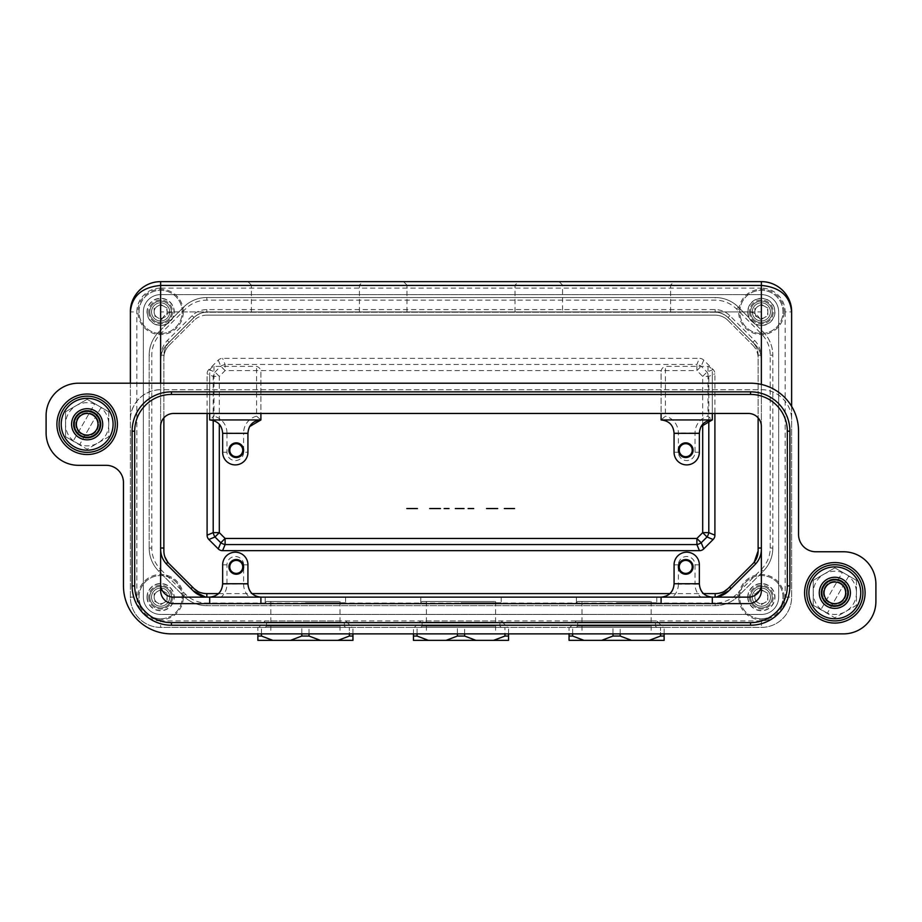 <?xml version="1.0" encoding="UTF-8"?>
<svg xmlns="http://www.w3.org/2000/svg" width="922" height="922" viewBox="0 0 922 922"><rect width="100%" height="100%" fill="white"/><g stroke="black" fill="none" stroke-linecap="round" stroke-linejoin="round"><path stroke-width="0.69" stroke-dasharray="4.61 3.46" d="M761.376 281.648L761.376 288.125A23.765 23.765 0 0 1 785.141 311.901L791.629 311.901L791.618 597.145A30.253 30.253 0 0 1 761.365 627.398L160.624 627.398A30.253 30.253 0 0 1 130.371 597.145L130.382 311.901L136.859 311.901A23.765 23.765 0 0 1 160.635 288.125L160.635 281.648L761.376 281.648A30.253 30.253 0 0 1 791.629 311.901A30.253 30.253 0 0 0 791.076 306.185M788.852 299.258A30.253 30.253 0 0 0 787.976 297.495M130.382 383.206L130.382 597.145A30.253 30.253 0 0 0 160.635 627.398L761.376 627.398A30.253 30.253 0 0 0 791.629 597.145L791.629 406.372M130.371 311.901A30.253 30.253 0 0 1 160.624 281.648M761.376 389.695A30.253 30.253 0 0 1 791.629 419.948L791.629 597.145A30.253 30.253 0 0 1 761.365 627.398L160.624 627.398A30.253 30.253 0 0 1 130.382 597.145L136.859 597.145L136.859 311.901M412.422 627.398C423.993 627.398 399.526 627.398 412.422 627.398M406.798 627.398L417.435 627.398L406.798 627.398M414.024 627.398L409.979 627.398L414.024 627.398M407.593 627.398L412.295 627.398L407.593 627.398M449.026 627.398L444.15 627.398L449.026 627.398M464.02 627.398L451.48 627.398L464.02 627.398M486.355 627.398L497.707 627.398L486.355 627.398M572.643 633.875L572.643 627.398L612.992 627.398L572.643 627.398L572.643 636.042L569.047 636.042L569.047 627.398L572.643 627.398L569.047 627.398L569.047 633.875M620.183 633.875L620.183 627.398L664.128 627.398L620.183 627.398L620.183 636.042L612.992 636.042L612.992 627.398L612.992 633.875M417.055 633.875L417.055 627.398L457.404 627.398L417.055 627.398L417.055 636.042L428.407 640.364L413.459 640.364L413.459 627.398L417.055 627.398L413.459 627.398L413.459 633.875M464.596 633.875L464.596 627.398L508.541 627.398L464.596 627.398L464.596 636.042L457.404 636.042L457.404 627.398L457.404 633.875M261.468 633.875L261.468 627.398L301.817 627.398L261.468 627.398L261.468 636.042L257.872 636.042L257.872 627.398L261.468 627.398L257.872 627.398L257.872 633.875M309.008 633.875L309.008 627.398L352.953 627.398L309.008 627.398L309.008 636.042L301.817 636.042L301.817 627.398L301.817 633.875M504.346 627.398L514.522 627.398L504.346 627.398M464.239 627.398L478.564 627.398L464.239 627.398M473.678 627.398L473.678 627.398C469.805 627.398 469.805 627.398 473.678 627.398M431.185 627.398L440.474 627.398L431.185 627.398M412.722 627.398C410.993 627.398 410.993 627.398 412.722 627.398M490.838 627.398L487.738 627.398L490.838 627.398M160.624 426.425L160.624 311.901L173.601 311.901A12.966 12.966 0 0 0 160.635 324.867A12.966 12.966 0 0 1 173.601 311.901L208.476 311.901A21.609 21.609 0 0 0 193.194 318.228L166.963 344.459A21.609 21.609 0 0 0 161.269 354.532A20.768 20.768 0 0 1 167.343 340.495L192.145 315.693A20.768 20.768 0 0 1 206.828 309.608L715.172 309.608A20.768 20.768 0 0 1 729.855 315.693L754.657 340.495A20.768 20.768 0 0 1 760.731 354.532A21.609 21.609 0 0 0 755.037 344.459L728.806 318.228A21.609 21.609 0 0 0 713.524 311.901L208.476 311.901A21.609 21.609 0 0 0 193.194 318.228L166.963 344.459A21.609 21.609 0 0 0 160.635 359.741M160.624 311.901L160.624 359.741L161.269 354.532M166.963 564.575L193.194 590.806M728.806 590.806L755.037 564.575M576.388 597.145L656.775 597.145L576.388 597.145L576.388 602.758M420.801 597.145L501.188 597.145L420.801 597.145L420.801 602.758M265.213 597.145L345.6 597.145L265.213 597.145L265.213 602.758M160.635 584.179A12.966 12.966 0 0 0 173.601 597.145L748.399 597.145A12.966 12.966 0 0 0 761.365 584.179L761.365 549.293M712.314 597.145L672.541 597.145M678.396 584.179A17.288 17.288 0 0 1 672.541 597.133L661.097 597.145M260.891 597.145L221.119 597.145M243.615 564.829A8.321 8.321 0 0 0 235.294 556.519A8.321 8.321 0 0 0 226.973 564.829L226.973 584.179A17.288 17.288 0 0 1 221.119 597.133L209.686 597.145M134.693 585.908L134.693 431.185A36.742 36.742 0 0 1 171.434 394.443L750.566 394.443A36.742 36.742 0 0 1 787.307 431.185L787.307 585.908A36.73 36.73 0 0 1 750.566 622.638L171.434 622.638A36.742 36.742 0 0 1 134.704 585.908M461 281.648L403.513 281.648L461 281.648M461 285.105L406.971 285.105L461 285.105M461 311.901L406.971 311.901L461 311.901M305.413 281.648L247.926 281.648L305.413 281.648M305.413 285.105L251.383 285.105L305.413 285.105M305.413 311.901L251.383 311.901L305.413 311.901M160.635 590.656A12.966 12.966 0 0 0 173.601 603.622M685.738 574.233A7.341 7.341 0 0 0 692.099 563.215A7.341 7.341 0 0 0 679.376 563.215A7.341 7.341 0 0 0 685.738 574.233M679.249 566.892A6.477 6.477 0 0 0 688.976 572.504A6.477 6.477 0 0 0 688.976 561.268A6.477 6.477 0 0 0 679.249 566.892M699.349 564.829L695.027 564.829A8.321 8.321 0 0 0 686.706 556.519A8.321 8.321 0 0 0 678.385 564.829L678.385 584.179L699.349 584.179L699.349 564.829A12.643 12.643 0 0 0 686.706 552.197A12.643 12.643 0 0 0 674.063 564.829L674.074 584.179M305.413 602.758L345.612 602.758L305.413 602.758M461 602.758L501.199 602.758L461 602.758M616.588 602.758L656.787 602.758L616.588 602.758M229.774 566.892A6.477 6.477 0 0 0 239.501 572.504A6.477 6.477 0 0 0 239.501 561.268A6.477 6.477 0 0 0 229.774 566.892M236.263 574.233A7.341 7.341 0 0 0 242.624 563.215A7.341 7.341 0 0 0 229.901 563.215A7.341 7.341 0 0 0 236.263 574.233M226.973 564.829L222.651 564.829A12.643 12.643 0 0 1 235.294 552.197A12.643 12.643 0 0 1 247.937 564.829A12.643 12.643 0 0 0 235.294 552.197A12.643 12.643 0 0 0 222.651 564.829L222.651 584.179L247.937 583.741M247.926 583.741L247.926 564.829M661.097 597.133L661.097 603.622L712.314 603.622M209.686 597.133L209.686 603.622M160.624 359.741L160.624 590.656M206.828 597.076L205.087 596.868M716.913 596.868L715.172 597.076M760.731 354.532L761.365 359.741A21.609 21.609 0 0 0 755.037 344.459L728.806 318.228A21.609 21.609 0 0 0 713.524 311.901L748.41 311.901A12.966 12.966 0 0 1 761.376 324.867A12.966 12.966 0 0 0 748.41 311.901L761.376 311.901L761.376 426.425M761.376 549.293L761.376 311.901M674.074 452.253A12.643 12.643 0 0 0 686.706 464.895A12.643 12.643 0 0 0 699.349 452.253L699.349 432.914L674.063 432.914C673.244 425.088 668.923 420.766 661.097 419.948L665.419 416.168L665.419 366.357L707.992 366.357C711.035 367.359 712.476 369.492 712.314 372.765L712.314 413.459L748.399 413.459C756.259 414.243 760.581 418.565 761.365 426.425M748.399 603.622A12.966 12.966 0 0 0 761.365 590.656L761.365 584.179M562.558 311.901L670.605 311.901L562.558 311.901L562.558 285.105L670.605 285.105L562.558 285.105M173.601 311.901L748.41 311.901M559.112 281.648L674.063 281.648M160.624 383.206L160.624 389.695C143.175 390.098 130.117 403.824 130.371 419.948A30.253 30.253 0 0 1 160.624 389.695L761.365 389.695L761.365 384.439M130.371 597.145L130.371 383.206M791.618 406.372L791.618 419.948C791.975 404.297 778.525 389.591 761.365 389.695L160.624 389.695M834.836 562.57A30.253 30.253 0 0 0 808.64 607.944A30.253 30.253 0 0 0 861.044 607.944A30.253 30.253 0 0 0 834.836 562.57M860.768 592.823A25.931 25.931 0 0 1 821.871 615.274A25.931 25.931 0 0 1 821.871 570.361A25.931 25.931 0 0 1 860.768 592.823M87.164 394.017A30.253 30.253 0 0 0 60.956 439.391A30.253 30.253 0 0 0 113.36 439.391A30.253 30.253 0 0 0 87.164 394.017M113.083 424.27A25.931 25.931 0 0 1 74.186 446.721A25.931 25.931 0 0 1 74.186 401.808A25.931 25.931 0 0 1 113.083 424.27M810.887 602.746A25.931 25.931 0 0 1 838.213 567.111A25.931 25.931 0 0 1 855.42 608.601A25.931 25.931 0 0 1 810.887 602.746A25.931 25.931 0 0 1 838.213 567.111A25.931 25.931 0 0 1 855.42 608.601A25.931 25.931 0 0 1 810.887 602.746M63.203 434.193A25.931 25.931 0 0 1 90.529 398.558A25.931 25.931 0 0 1 107.736 440.048A25.931 25.931 0 0 1 63.203 434.193A25.931 25.931 0 0 1 90.529 398.558A25.931 25.931 0 0 1 107.736 440.048A25.931 25.931 0 0 1 63.203 434.193M78.52 465.322A32.408 32.408 0 0 1 46.1 432.914L46.1 415.626A32.408 32.408 0 0 1 78.508 383.206L750.566 383.206A47.967 47.967 0 0 1 798.544 431.185L798.544 534.472A17.288 17.288 0 0 0 815.832 551.759L843.48 551.759A32.408 32.408 0 0 1 875.9 584.179L875.9 601.467A32.408 32.408 0 0 1 843.48 633.875L171.434 633.875A47.967 47.967 0 0 1 123.467 585.908M123.456 585.908L123.456 482.609A17.288 17.288 0 0 0 106.168 465.322L78.508 465.322M160.635 426.425C161.419 418.565 165.741 414.243 173.601 413.459L209.686 413.459L209.686 372.765L209.686 419.948L209.686 372.765C209.501 369.515 210.942 367.382 214.008 366.357L256.57 366.357C259.612 367.359 261.053 369.492 260.891 372.765L260.903 419.948L256.581 416.168L256.57 366.357M229.774 450.201A6.477 6.477 0 0 0 239.501 455.814A6.477 6.477 0 0 0 239.501 444.577A6.477 6.477 0 0 0 229.774 450.201M236.263 457.543A7.341 7.341 0 0 0 242.624 446.525A7.341 7.341 0 0 0 229.901 446.525A7.341 7.341 0 0 0 236.263 457.543M247.937 433.34L222.651 432.914C221.822 425.088 217.5 420.766 209.686 419.948L214.008 416.168L214.008 366.357M243.615 452.253A8.321 8.321 0 0 1 235.294 460.574A8.321 8.321 0 0 1 226.973 452.253L226.973 432.914L222.651 432.914L222.651 452.253A12.643 12.643 0 0 0 235.294 464.895A12.643 12.643 0 0 0 247.926 452.253L247.926 433.34M249.574 426.598L247.926 432.914L243.604 432.914L243.604 452.253L247.937 452.253M260.903 372.765L260.903 413.459L661.097 413.459L661.097 372.765M661.097 419.948L661.109 372.765C660.924 369.515 662.365 367.382 665.43 366.357M712.314 419.948L712.314 372.765L712.314 419.948L707.992 416.168A17.288 17.288 0 0 0 695.027 432.914L695.027 452.253A8.321 8.321 0 0 1 686.706 460.574A8.321 8.321 0 0 1 678.385 452.253L678.385 432.914A17.288 17.288 0 0 0 665.419 416.168M700.997 426.598L699.349 432.914L695.027 432.914M679.249 450.201A6.477 6.477 0 0 0 688.976 455.814A6.477 6.477 0 0 0 688.976 444.577A6.477 6.477 0 0 0 679.249 450.201M678.385 432.914L674.063 432.914L674.063 452.253L678.385 452.253M712.314 413.459L661.097 413.459M685.738 457.543A7.341 7.341 0 0 0 692.099 446.525A7.341 7.341 0 0 0 679.376 446.525A7.341 7.341 0 0 0 685.738 457.543M417.055 636.042L413.459 636.042M428.407 640.364L446.052 640.364L457.404 636.042M464.596 636.042L475.948 640.364L493.593 640.364L504.945 636.042L504.945 627.398L504.945 633.875M446.052 640.364L475.948 640.364M508.541 633.875L508.541 627.398L508.541 636.042L504.945 636.042M508.541 636.042L508.541 640.364L493.593 640.364M494.688 601.467L422.103 601.467L494.688 601.467M490.942 633.875L426.425 633.875L490.942 633.875M490.942 601.467L426.425 601.467L490.942 601.467M160.635 618.754A21.609 21.609 0 0 0 182.245 597.145A21.609 21.609 0 0 0 160.635 575.535A21.609 21.609 0 0 0 139.026 597.145A21.609 21.609 0 0 0 160.635 618.754A21.609 21.609 0 0 0 179.341 586.334A21.609 21.609 0 0 0 141.919 586.334A21.609 21.609 0 0 0 160.635 618.754M160.624 604.625L167.113 600.879L167.113 593.399L167.113 600.879L160.635 604.625L154.147 600.879L154.147 593.399L160.635 589.654L167.113 593.399L160.624 589.654M160.635 589.654L154.147 593.399L154.147 600.879L160.635 604.625M761.376 618.754A21.609 21.609 0 0 0 782.985 597.145A21.609 21.609 0 0 0 761.376 575.535A21.609 21.609 0 0 0 739.767 597.145A21.609 21.609 0 0 0 761.376 618.754A21.609 21.609 0 0 0 780.081 586.334A21.609 21.609 0 0 0 742.659 586.334A21.609 21.609 0 0 0 761.376 618.754M761.365 604.625L767.853 600.879L767.853 593.399L767.853 600.879L761.376 604.625L754.888 600.879L754.888 593.399L761.376 589.654L767.853 593.399L761.365 589.654M761.376 589.654L754.888 593.399L754.888 600.879L761.376 604.625M761.376 333.51A21.609 21.609 0 0 0 782.985 311.901A21.609 21.609 0 0 0 761.376 290.292A21.609 21.609 0 0 0 739.767 311.901A21.609 21.609 0 0 0 761.376 333.51A21.609 21.609 0 0 0 780.081 301.091A21.609 21.609 0 0 0 742.659 301.091A21.609 21.609 0 0 0 761.376 333.51M761.365 319.381L767.853 315.635L767.853 308.155L767.853 315.635L761.376 319.381L754.888 315.635L754.888 308.155L761.376 304.41L767.853 308.155L761.365 304.41M761.376 304.41L754.888 308.155L754.888 315.635L761.376 319.381M160.635 333.51A21.609 21.609 0 0 0 182.245 311.901A21.609 21.609 0 0 0 160.635 290.292A21.609 21.609 0 0 0 139.026 311.901A21.609 21.609 0 0 0 160.635 333.51A21.609 21.609 0 0 0 179.341 301.091A21.609 21.609 0 0 0 141.919 301.091A21.609 21.609 0 0 0 160.635 333.51M160.624 319.381L167.113 315.635L167.113 308.155L167.113 315.635L160.635 319.381L154.147 315.635L154.147 308.155L160.635 304.41L167.113 308.155L160.624 304.41M160.635 304.41L154.147 308.155L154.147 315.635L160.635 319.381M784.057 311.901A22.693 22.693 0 0 0 761.376 289.208A22.693 22.693 0 0 0 738.683 311.901A22.693 22.693 0 0 0 761.376 334.582A22.693 22.693 0 0 0 784.057 311.901M784.057 597.145A22.693 22.693 0 0 0 761.376 574.452A22.693 22.693 0 0 0 738.683 597.145A22.693 22.693 0 0 0 761.376 619.826A22.693 22.693 0 0 0 784.057 597.145M183.317 311.901A22.693 22.693 0 0 0 160.635 289.208A22.693 22.693 0 0 0 137.943 311.901A22.693 22.693 0 0 0 160.635 334.582A22.693 22.693 0 0 0 183.317 311.901M183.317 597.145A22.693 22.693 0 0 0 160.635 574.452A22.693 22.693 0 0 0 137.943 597.145A22.693 22.693 0 0 0 160.635 619.826A22.693 22.693 0 0 0 183.317 597.145M758.126 550.941L758.126 355.177A18.152 18.152 0 0 0 752.813 342.339L728.011 317.537A18.152 18.152 0 0 0 715.172 312.224L206.828 312.224A18.152 18.152 0 0 0 193.989 317.537L169.187 342.339A18.152 18.152 0 0 0 163.874 355.177L163.874 550.941L164.842 556.796M752.813 563.78L728.011 588.582M167.816 562.236L193.989 588.582M218.595 593.595L251.983 593.595M670.017 593.595L703.405 593.595M163.874 417.85L163.874 355.177A18.152 18.152 0 0 1 169.187 342.339L193.989 317.537A18.152 18.152 0 0 1 206.828 312.224L715.172 312.224A18.152 18.152 0 0 1 728.011 317.537L752.813 342.339A18.152 18.152 0 0 1 758.126 355.177L758.126 417.85M702.691 424.224L702.691 376.383L696.882 370.575L696.882 364.467A8.644 5.866 -157.5 0 1 701.204 366.253L707.013 372.062A8.644 5.866 -112.5 0 1 708.799 376.383L708.799 420.432M213.201 420.432L213.201 376.383A8.644 5.866 112.5 0 1 214.987 372.062L220.796 366.253A8.644 5.866 157.5 0 1 225.118 364.467L696.882 364.467L699.418 358.358A12.735 8.644 112.5 0 1 703.74 360.145L713.121 369.526A12.735 8.644 -22.5 0 1 714.907 373.848L714.907 413.459M207.093 413.459L207.093 373.848A12.735 8.644 22.5 0 1 208.879 369.526L218.26 360.145A12.735 8.644 -112.5 0 1 222.582 358.358L699.418 358.358M728.011 320.453L752.813 345.254L728.011 320.453A18.152 18.152 0 0 0 715.172 315.14A18.152 18.152 0 0 1 728.011 320.453M206.828 315.14L715.172 315.14L206.828 315.14A18.152 18.152 0 0 0 193.989 320.453A18.152 18.152 0 0 1 206.828 315.14M169.187 345.254L193.989 320.453L169.187 345.254A18.152 18.152 0 0 0 163.874 358.093A18.152 18.152 0 0 1 169.187 345.254M752.813 345.254A18.152 18.152 0 0 1 758.126 358.093A18.152 18.152 0 0 0 752.813 345.254M73.334 440.866A21.609 21.609 0 0 1 94.62 403.986L73.172 441.142L94.62 403.986M100.982 407.662L79.534 444.819L87.152 449.221L108.761 436.74L108.761 424.27A21.609 21.609 0 0 1 79.695 444.542L100.982 407.662A21.609 21.609 0 0 1 108.761 424.27L108.761 411.788L87.152 399.307L65.543 411.788L65.543 436.74L79.695 444.542M108.761 411.788L108.761 436.74L87.152 449.221L65.543 436.74L65.543 411.788L87.152 399.307L108.761 411.788M115.25 424.27A28.086 28.086 0 0 0 73.115 399.941A28.086 28.086 0 0 0 73.115 448.588A28.086 28.086 0 0 0 115.25 424.27M98.608 424.27A11.456 11.456 0 0 1 81.436 434.181A11.456 11.456 0 0 1 81.436 414.347A11.456 11.456 0 0 1 98.608 424.27A11.456 11.456 0 0 1 81.436 434.181A11.456 11.456 0 0 1 81.436 414.347A11.456 11.456 0 0 1 98.608 424.27A11.456 11.456 0 0 0 87.152 412.814A11.456 11.456 0 0 0 75.708 424.27A11.456 11.456 0 0 0 87.152 435.714A11.456 11.456 0 0 0 98.608 424.27A11.456 11.456 0 0 0 81.436 414.347A11.456 11.456 0 0 0 81.436 434.181A11.456 11.456 0 0 0 98.608 424.27A11.456 11.456 0 0 0 81.436 414.347A11.456 11.456 0 0 0 81.436 434.181A11.456 11.456 0 0 0 98.608 424.27M100.556 424.27A13.404 13.404 0 0 1 80.456 435.864A13.404 13.404 0 0 1 80.456 412.664A13.404 13.404 0 0 1 100.556 424.27A13.404 13.404 0 0 0 80.456 412.664A13.404 13.404 0 0 0 80.456 435.864A13.404 13.404 0 0 0 100.556 424.27A13.404 13.404 0 0 1 80.456 435.864A13.404 13.404 0 0 1 80.456 412.664A13.404 13.404 0 0 1 100.556 424.27M100.118 424.27A12.966 12.966 0 0 1 80.675 435.495A12.966 12.966 0 0 1 80.675 413.033A12.966 12.966 0 0 1 100.118 424.27A12.966 12.966 0 0 0 80.675 413.033A12.966 12.966 0 0 0 80.675 435.495A12.966 12.966 0 0 0 100.118 424.27A12.966 12.966 0 0 1 75.178 429.226A12.966 12.966 0 0 1 84.628 411.546A12.966 12.966 0 0 1 100.118 424.27M821.018 609.419A21.609 21.609 0 0 1 842.305 572.539L820.857 609.696L842.305 572.539M848.666 576.215L827.218 613.372L834.836 617.775L856.446 605.293L856.446 592.823A21.609 21.609 0 0 1 827.38 613.095L848.666 576.215A21.609 21.609 0 0 1 856.446 592.823L856.446 580.341L834.836 567.86L813.227 580.341L813.227 605.293L827.38 613.095M856.446 580.341L856.446 605.293L834.836 617.775L813.227 605.293L813.227 580.341L834.836 567.86L856.446 580.341M862.934 592.823A28.086 28.086 0 0 0 820.799 568.494A28.086 28.086 0 0 0 820.799 617.141A28.086 28.086 0 0 0 862.934 592.823M846.292 592.823A11.456 11.456 0 0 1 829.12 602.734A11.456 11.456 0 0 1 829.12 582.9A11.456 11.456 0 0 1 846.292 592.823A11.456 11.456 0 0 1 829.12 602.734A11.456 11.456 0 0 1 829.12 582.9A11.456 11.456 0 0 1 846.292 592.823A11.456 11.456 0 0 0 834.836 581.367A11.456 11.456 0 0 0 823.392 592.823A11.456 11.456 0 0 0 834.836 604.267A11.456 11.456 0 0 0 846.292 592.823A11.456 11.456 0 0 0 829.12 582.9A11.456 11.456 0 0 0 829.12 602.734A11.456 11.456 0 0 0 846.292 592.823A11.456 11.456 0 0 0 829.12 582.9A11.456 11.456 0 0 0 829.12 602.734A11.456 11.456 0 0 0 846.292 592.823M848.24 592.823A13.404 13.404 0 0 1 828.14 604.417A13.404 13.404 0 0 1 828.14 581.217A13.404 13.404 0 0 1 848.24 592.823A13.404 13.404 0 0 0 828.14 581.217A13.404 13.404 0 0 0 828.14 604.417A13.404 13.404 0 0 0 848.24 592.823A13.404 13.404 0 0 1 828.14 604.417A13.404 13.404 0 0 1 828.14 581.217A13.404 13.404 0 0 1 848.24 592.823M847.802 592.823A12.966 12.966 0 0 1 828.359 604.048A12.966 12.966 0 0 1 828.359 581.586A12.966 12.966 0 0 1 847.802 592.823A12.966 12.966 0 0 0 828.359 581.586A12.966 12.966 0 0 0 828.359 604.048A12.966 12.966 0 0 0 847.802 592.823A12.966 12.966 0 0 1 822.862 597.779A12.966 12.966 0 0 1 832.312 580.099A12.966 12.966 0 0 1 847.802 592.823M646.529 601.467L582.013 601.467L646.529 601.467M650.275 601.467L577.691 601.467L650.275 601.467M646.529 633.875L582.013 633.875L646.529 633.875M664.128 633.875L664.128 627.398L664.128 636.042L660.532 636.042L660.532 627.398L660.532 633.875M572.643 636.042L583.995 640.364L569.047 640.364L569.047 636.042M583.995 640.364L601.64 640.364L612.992 636.042M620.183 636.042L631.535 640.364L649.18 640.364L660.532 636.042M601.64 640.364L631.535 640.364M664.128 636.042L664.128 640.364L649.18 640.364M335.354 601.467L270.838 601.467L335.354 601.467M339.1 601.467L266.516 601.467L339.1 601.467M335.354 633.875L270.838 633.875L335.354 633.875M352.953 633.875L352.953 627.398L352.953 636.042L349.357 636.042L349.357 627.398L349.357 633.875M261.468 636.042L272.82 640.364L257.872 640.364L257.872 636.042M272.82 640.364L290.465 640.364L301.817 636.042M309.008 636.042L320.36 640.364L338.005 640.364L349.357 636.042M290.465 640.364L320.36 640.364M352.953 636.042L352.953 640.364L338.005 640.364M258.736 627.398L352.089 627.398L258.736 627.398L265.213 620.909M340.218 620.909L265.225 620.909L340.218 620.909M340.218 627.398L265.225 627.398L340.218 627.398M569.911 627.398L663.264 627.398L569.911 627.398L576.388 620.909M651.393 620.909L576.4 620.909L651.393 620.909M651.393 627.398L576.4 627.398L651.393 627.398M821.006 592.823A13.83 13.83 0 0 1 834.836 578.993A13.83 13.83 0 0 1 848.666 592.823A13.83 13.83 0 0 1 834.836 606.653A13.83 13.83 0 0 1 821.006 592.823A13.83 13.83 0 0 1 841.751 580.837A13.83 13.83 0 0 1 841.751 604.797A13.83 13.83 0 0 1 821.006 592.823M850.395 592.823A15.559 15.559 0 0 0 827.057 579.339A15.559 15.559 0 0 0 827.057 606.296A15.559 15.559 0 0 0 850.395 592.823M102.711 424.27A15.559 15.559 0 0 0 79.373 410.786A15.559 15.559 0 0 0 79.373 437.743A15.559 15.559 0 0 0 102.711 424.27M100.994 424.27A13.83 13.83 0 0 0 87.164 410.44A13.83 13.83 0 0 0 73.334 424.27A13.83 13.83 0 0 0 87.164 438.1A13.83 13.83 0 0 0 100.994 424.27M73.334 424.27A13.83 13.83 0 0 0 94.079 436.244A13.83 13.83 0 0 0 94.079 412.284A13.83 13.83 0 0 0 73.334 424.27M761.376 318.378A6.489 6.489 0 0 0 767.853 311.901A6.489 6.489 0 0 0 761.376 305.413A6.489 6.489 0 0 0 754.888 311.901A6.489 6.489 0 0 0 761.376 318.378M752.294 311.901A9.07 9.07 0 0 0 765.905 319.75A9.07 9.07 0 0 0 765.905 304.041A9.07 9.07 0 0 0 752.294 311.901A9.07 9.07 0 0 1 761.376 302.819A9.07 9.07 0 0 1 770.446 311.901A9.07 9.07 0 0 1 761.376 320.971A9.07 9.07 0 0 1 752.294 311.901M761.376 603.622A6.489 6.489 0 0 0 767.853 597.145A6.489 6.489 0 0 0 761.376 590.656A6.489 6.489 0 0 0 754.888 597.145A6.489 6.489 0 0 0 761.376 603.622M752.294 597.145A9.07 9.07 0 0 0 765.905 604.993A9.07 9.07 0 0 0 765.905 589.285A9.07 9.07 0 0 0 752.294 597.145A9.07 9.07 0 0 1 761.376 588.063A9.07 9.07 0 0 1 770.446 597.145A9.07 9.07 0 0 1 761.376 606.215A9.07 9.07 0 0 1 752.294 597.145M160.635 603.622A6.489 6.489 0 0 0 167.113 597.145A6.489 6.489 0 0 0 160.635 590.656A6.489 6.489 0 0 0 154.147 597.145A6.489 6.489 0 0 0 160.635 603.622M151.554 597.145A9.07 9.07 0 0 0 165.165 604.993A9.07 9.07 0 0 0 165.165 589.285A9.07 9.07 0 0 0 151.554 597.145A9.07 9.07 0 0 1 160.635 588.063A9.07 9.07 0 0 1 169.706 597.145A9.07 9.07 0 0 1 160.635 606.215A9.07 9.07 0 0 1 151.554 597.145M160.635 318.378A6.489 6.489 0 0 0 167.113 311.901A6.489 6.489 0 0 0 160.635 305.413A6.489 6.489 0 0 0 154.147 311.901A6.489 6.489 0 0 0 160.635 318.378M151.554 311.901A9.07 9.07 0 0 0 165.165 319.75A9.07 9.07 0 0 0 165.165 304.041A9.07 9.07 0 0 0 151.554 311.901A9.07 9.07 0 0 1 160.635 302.819A9.07 9.07 0 0 1 169.706 311.901A9.07 9.07 0 0 1 160.635 320.971A9.07 9.07 0 0 1 151.554 311.901M147.232 311.901A13.392 13.392 0 0 0 167.331 323.495A13.392 13.392 0 0 0 167.331 300.295A13.392 13.392 0 0 0 147.232 311.901M149.825 311.901A10.799 10.799 0 0 0 166.029 321.248A10.799 10.799 0 0 0 166.029 302.543A10.799 10.799 0 0 0 149.825 311.901A10.799 10.799 0 0 0 160.635 322.7A10.799 10.799 0 0 0 171.434 311.901A10.799 10.799 0 0 0 160.635 301.091A10.799 10.799 0 0 0 149.825 311.901M147.232 597.145A13.392 13.392 0 0 0 167.331 608.739A13.392 13.392 0 0 0 167.331 585.539A13.392 13.392 0 0 0 147.232 597.145M149.825 597.145A10.799 10.799 0 0 0 166.029 606.492A10.799 10.799 0 0 0 166.029 587.787A10.799 10.799 0 0 0 149.825 597.145A10.799 10.799 0 0 0 160.635 607.944A10.799 10.799 0 0 0 171.434 597.145A10.799 10.799 0 0 0 160.635 586.334A10.799 10.799 0 0 0 149.825 597.145M747.973 597.145A13.392 13.392 0 0 0 768.072 608.739A13.392 13.392 0 0 0 768.072 585.539A13.392 13.392 0 0 0 747.973 597.145M750.566 597.145A10.799 10.799 0 0 0 766.77 606.492A10.799 10.799 0 0 0 766.77 587.787A10.799 10.799 0 0 0 750.566 597.145A10.799 10.799 0 0 0 761.376 607.944A10.799 10.799 0 0 0 772.175 597.145A10.799 10.799 0 0 0 761.376 586.334A10.799 10.799 0 0 0 750.566 597.145M747.973 311.901A13.392 13.392 0 0 0 768.072 323.495A13.392 13.392 0 0 0 768.072 300.295A13.392 13.392 0 0 0 747.973 311.901M750.566 311.901A10.799 10.799 0 0 0 766.77 321.248A10.799 10.799 0 0 0 766.77 302.543A10.799 10.799 0 0 0 750.566 311.901A10.799 10.799 0 0 0 761.376 322.7A10.799 10.799 0 0 0 772.175 311.901A10.799 10.799 0 0 0 761.376 301.091A10.799 10.799 0 0 0 750.566 311.901M770.216 548.025L772.82 548.025L772.82 355.177A32.846 32.846 0 0 0 763.209 331.955L749.148 317.906A13.611 13.611 0 0 1 759.302 298.44A13.611 13.611 0 0 1 774.826 313.964A13.611 13.611 0 0 1 749.148 317.906L738.395 307.141A32.846 32.846 0 0 0 715.172 297.529L206.828 297.529A32.846 32.846 0 0 0 183.605 307.141L166.64 324.118A13.611 13.611 0 0 1 147.174 313.964A13.611 13.611 0 0 1 162.698 298.44A13.611 13.611 0 0 1 166.64 324.118L158.791 331.955A32.846 32.846 0 0 0 149.18 355.177L149.18 548.025A32.846 32.846 0 0 0 158.791 571.248L160.647 569.404A30.23 30.23 0 0 1 151.784 548.025L151.784 355.177A30.23 30.23 0 0 1 160.647 333.799L185.449 308.997A30.23 30.23 0 0 1 206.828 300.134L715.172 300.134A30.23 30.23 0 0 1 736.551 308.997L761.353 333.799A30.23 30.23 0 0 1 770.216 355.177L770.216 548.025A30.23 30.23 0 0 1 761.353 569.404L736.551 594.206A30.23 30.23 0 0 1 715.172 603.057L715.172 605.673A32.846 32.846 0 0 0 738.395 596.05L763.209 571.248A32.846 32.846 0 0 0 772.82 548.025A32.846 32.846 0 0 1 763.209 571.248A32.846 32.846 0 0 0 772.82 548.025L772.82 355.177A32.846 32.846 0 0 0 763.209 331.955L738.395 307.141A32.846 32.846 0 0 0 715.172 297.529L206.828 297.529A32.846 32.846 0 0 0 183.605 307.141L158.791 331.955A32.846 32.846 0 0 0 149.18 355.177L149.18 548.025A32.846 32.846 0 0 0 158.791 571.248L183.605 596.05A32.846 32.846 0 0 0 206.828 605.673L715.172 605.673A32.846 32.846 0 0 0 738.395 596.05L763.209 571.248L761.353 569.404M160.647 569.404L185.449 594.206A30.23 30.23 0 0 0 206.828 603.057L715.172 603.057M143.348 597.145L143.348 311.901A17.288 17.288 0 0 1 160.635 294.614L761.376 294.614A17.288 17.288 0 0 1 778.664 311.901L778.664 597.145A17.288 17.288 0 0 1 761.376 614.432L160.635 614.432A17.288 17.288 0 0 1 143.348 597.145A17.288 17.288 0 0 0 160.635 614.432L761.376 614.432A17.288 17.288 0 0 0 778.664 597.145L778.664 311.901A17.288 17.288 0 0 0 761.376 294.614L160.635 294.614A17.288 17.288 0 0 0 143.348 311.901L143.348 597.145M749.482 311.901A11.882 11.882 0 0 0 772.705 315.462A11.882 11.882 0 0 0 763.174 300.146A11.882 11.882 0 0 0 749.482 311.901A11.882 11.882 0 0 1 767.311 301.598A11.882 11.882 0 0 1 767.311 322.193A11.882 11.882 0 0 1 749.482 311.901M148.742 311.901A11.882 11.882 0 0 0 171.296 317.145A11.882 11.882 0 0 0 163.321 300.318A11.882 11.882 0 0 0 148.742 311.901A11.882 11.882 0 0 1 166.571 301.598A11.882 11.882 0 0 1 166.571 322.193A11.882 11.882 0 0 1 148.742 311.901M749.482 597.145A11.882 11.882 0 0 0 767.311 607.437A11.882 11.882 0 0 0 767.311 586.841A11.882 11.882 0 0 0 749.482 597.145A11.882 11.882 0 0 1 767.311 586.841A11.882 11.882 0 0 1 767.311 607.437A11.882 11.882 0 0 1 749.482 597.145M747.754 597.145A13.611 13.611 0 0 1 768.176 585.355A13.611 13.611 0 0 1 768.176 608.923A13.611 13.611 0 0 1 747.754 597.145M148.742 597.145A11.882 11.882 0 0 0 166.571 607.437A11.882 11.882 0 0 0 166.571 586.841A11.882 11.882 0 0 0 148.742 597.145A11.882 11.882 0 0 1 166.571 586.841A11.882 11.882 0 0 1 166.571 607.437A11.882 11.882 0 0 1 148.742 597.145M147.013 597.145A13.611 13.611 0 0 1 167.435 585.355A13.611 13.611 0 0 1 167.435 608.923A13.611 13.611 0 0 1 147.013 597.145M151.784 548.025L149.18 548.025A32.846 32.846 0 0 0 158.791 571.248L183.605 596.05A32.846 32.846 0 0 0 206.828 605.673L715.172 605.673A32.846 32.846 0 0 0 738.395 596.05L736.551 594.206M414.324 627.398L507.676 627.398L414.324 627.398L420.801 620.909M495.805 620.909L420.812 620.909L495.805 620.909M495.805 627.398L420.812 627.398L495.805 627.398M678.385 564.829L674.074 564.829M699.349 584.179L695.027 584.179A17.288 17.288 0 0 0 700.881 597.145M247.937 564.829L243.604 564.829L243.604 584.179L247.926 584.179M226.973 584.179L222.651 584.179M243.615 584.179A17.288 17.288 0 0 0 249.459 597.145M695.027 564.829L695.027 584.179M226.973 432.914A17.288 17.288 0 0 0 214.008 416.168M222.651 452.253L226.973 452.253M256.57 416.168A17.288 17.288 0 0 0 243.615 432.914M695.027 452.253L699.349 452.253M707.992 366.357L707.992 416.168M785.141 311.901L785.141 597.145A23.765 23.765 0 0 1 761.376 620.909L160.635 620.909L160.635 627.398M160.635 620.909A23.765 23.765 0 0 1 136.859 597.145M761.376 620.909L761.376 627.398M160.635 288.125L761.376 288.125M785.141 597.145L791.629 597.145M161.12 355.177L163.874 355.177M167.343 340.495L169.187 342.339M760.881 355.177L758.126 355.177M754.657 340.495L752.813 342.339M192.145 315.693L193.989 317.537M206.828 309.608L206.828 312.224M715.172 309.608L715.172 312.224A18.152 18.152 0 0 1 728.011 317.537L729.855 315.693M703.74 360.145L701.204 366.253L696.882 370.575L225.118 370.575L219.309 376.383L219.309 424.224M218.26 360.145L220.796 366.253L225.118 370.575L225.118 364.467L222.582 358.358M208.879 369.526L214.987 372.062L219.309 376.383L213.201 376.383L207.093 373.848M713.121 369.526L707.013 372.062L702.691 376.383L708.799 376.383L714.907 373.848M339.1 626.096L266.516 626.096L339.1 626.096M339.1 622.212L266.516 622.212L339.1 622.212M650.275 626.096L577.691 626.096L650.275 626.096M650.275 622.212L577.691 622.212L650.275 622.212M185.449 594.206L183.605 596.05A32.846 32.846 0 0 0 206.828 605.673L206.828 603.057M160.647 333.799L158.791 331.955A32.846 32.846 0 0 0 149.18 355.177L151.784 355.177M206.828 300.134L206.828 297.529A32.846 32.846 0 0 0 183.605 307.141L185.449 308.997M736.551 308.997L738.395 307.141A32.846 32.846 0 0 0 715.172 297.529L715.172 300.134M770.216 355.177L772.82 355.177A32.846 32.846 0 0 0 763.209 331.955L761.353 333.799M494.688 626.096L422.103 626.096L494.688 626.096M494.688 622.212L422.103 622.212L494.688 622.212M515.018 311.901L515.018 285.105L518.475 281.636M406.982 285.105L403.525 281.636M406.971 311.901L406.971 285.105M359.43 311.901L359.43 285.105L362.888 281.636M251.395 285.105L247.937 281.636M251.383 311.901L251.383 285.105M345.6 597.145L345.6 602.758L344.309 601.467M501.188 597.145L501.188 602.758L499.897 601.467M656.775 597.145L656.775 602.758L655.484 601.467M670.605 311.901L670.605 285.105L674.063 281.636M562.57 285.105L559.112 281.636M422.103 601.467L420.812 602.758M426.425 601.467L426.425 633.875M495.575 601.467L495.575 633.875M582.013 601.467L582.013 633.875M651.163 601.467L651.163 633.875M577.691 601.467L576.4 602.758M270.838 601.467L270.838 633.875M339.988 601.467L339.988 633.875M266.516 601.467L265.225 602.758M345.612 627.398L344.309 626.096L344.309 622.212L345.612 620.909L352.089 627.398M265.225 627.398L266.516 626.096L266.516 622.212L265.225 620.909M656.787 627.398L655.484 626.096L655.484 622.212L656.787 620.909L663.264 627.398M576.4 627.398L577.691 626.096L577.691 622.212L576.4 620.909M501.199 627.398L499.897 626.096L499.897 622.212L501.199 620.909L507.676 627.398M420.812 627.398L422.103 626.096L422.103 622.212L420.812 620.909"/><path stroke-width="1.38" d="M791.076 306.185A30.253 30.253 0 0 0 788.852 299.258M787.976 297.495A30.253 30.253 0 0 0 761.376 281.648L761.376 285.428M791.629 406.372L791.629 311.901M160.624 281.648L761.365 281.648C778.214 281.51 791.952 295.939 791.618 311.901C790.131 296.043 780.047 287.215 761.365 285.428L160.624 285.428C141.953 287.215 131.869 296.031 130.371 311.901C130.048 295.939 143.786 281.51 160.635 281.648A30.253 30.253 0 0 0 130.382 311.901L130.382 383.206M160.635 549.293A21.609 21.609 0 0 0 166.963 564.575L166.237 563.815C162.572 559.666 160.693 554.825 160.624 549.293M205.087 596.868L193.194 590.806L166.963 564.575M761.365 549.293A21.609 21.609 0 0 1 755.037 564.575L728.806 590.806L716.913 596.868M761.365 584.179A12.966 12.966 0 0 1 748.399 597.145L661.097 597.145M661.097 597.133L260.903 597.133L260.903 603.622L661.097 603.622L661.097 597.133C669.165 596.292 673.486 591.832 674.063 583.741L699.36 583.741L699.349 564.829A12.643 12.643 0 0 0 686.706 552.197A12.643 12.643 0 0 0 674.063 564.829M260.903 597.145L173.601 597.145A12.966 12.966 0 0 1 160.635 584.179M134.704 585.908A36.73 36.73 0 0 0 171.434 622.638L750.566 622.638A36.742 36.742 0 0 0 787.307 585.908L787.307 431.185A36.742 36.742 0 0 0 750.566 394.443L171.434 394.443A36.742 36.742 0 0 0 134.693 431.185L134.693 585.908L132.1 585.908L132.1 431.185L134.693 431.185M132.111 431.185A39.335 39.335 0 0 1 171.434 391.85L750.566 391.85A39.335 39.335 0 0 1 789.9 431.185L789.9 585.908A39.335 39.335 0 0 1 750.566 625.231L171.434 625.231A39.323 39.323 0 0 1 132.111 585.908M160.635 590.656A12.966 12.966 0 0 0 173.601 603.622L748.399 603.622A12.966 12.966 0 0 0 761.365 590.656L761.365 426.425A12.966 12.966 0 0 0 748.399 413.459L173.601 413.459A12.966 12.966 0 0 0 160.635 426.425L160.624 590.656M685.738 574.233A7.341 7.341 0 0 0 692.099 563.215A7.341 7.341 0 0 0 679.376 563.215A7.341 7.341 0 0 0 685.738 574.233M679.249 566.892A6.477 6.477 0 0 1 688.976 561.268A6.477 6.477 0 0 1 688.976 572.504A6.477 6.477 0 0 1 679.249 566.892M674.074 583.741L674.074 564.829M699.349 584.179C700.178 591.993 704.5 596.315 712.314 597.145M229.774 566.892A6.477 6.477 0 0 1 239.501 561.268A6.477 6.477 0 0 1 239.501 572.504A6.477 6.477 0 0 1 229.774 566.892M236.263 574.233A7.341 7.341 0 0 0 242.624 563.215A7.341 7.341 0 0 0 229.901 563.215A7.341 7.341 0 0 0 236.263 574.233M173.601 603.622L260.903 603.622L260.903 597.133C252.835 596.292 248.514 591.832 247.937 583.741L222.64 583.741L222.651 564.829A12.643 12.643 0 0 1 235.294 552.197A12.643 12.643 0 0 1 247.937 564.829M247.926 564.829L247.926 583.741M209.686 597.145C217.5 596.315 221.822 591.993 222.651 584.179M247.926 584.179C248.756 591.993 253.077 596.315 260.891 597.145M712.314 603.622L712.314 597.133L712.314 603.622L748.399 603.622M209.686 603.622L209.686 597.133C217.742 596.292 222.064 591.832 222.64 583.741M193.194 590.806A21.609 21.609 0 0 0 208.476 597.145L206.828 597.076L206.828 593.595A20.768 20.768 0 0 1 198.195 591.717L193.989 588.582A18.152 18.152 0 0 0 198.195 591.717M723.805 591.717A18.152 18.152 0 0 0 728.011 588.582L723.805 591.717A20.768 20.768 0 0 1 715.172 593.595L715.172 597.076L713.524 597.145A21.609 21.609 0 0 0 728.806 590.806M755.037 564.575L755.763 563.815L754.184 562.236L758.126 550.941A18.152 18.152 0 0 1 752.813 563.78L754.184 562.236M761.376 549.293C761.307 554.825 759.428 559.666 755.763 563.815M661.109 597.145C668.923 596.315 673.244 591.993 674.063 584.179M712.314 597.133C704.258 596.292 699.936 591.832 699.36 583.741M674.063 281.648L559.112 281.648M130.371 383.206L130.382 311.901M791.618 311.901L791.618 406.372M834.836 562.57A30.253 30.253 0 0 1 861.044 607.944A30.253 30.253 0 0 1 808.64 607.944A30.253 30.253 0 0 1 834.836 562.57M87.164 394.017A30.253 30.253 0 0 1 113.36 439.391A30.253 30.253 0 0 1 60.956 439.391A30.253 30.253 0 0 1 87.164 394.017M78.52 383.206A32.408 32.408 0 0 0 46.1 415.626L46.1 432.914A32.408 32.408 0 0 0 78.508 465.322L106.168 465.322M106.18 465.322A17.288 17.288 0 0 1 123.467 482.609M123.456 482.609L123.456 585.908M123.467 585.908A47.967 47.967 0 0 0 171.434 633.875L843.48 633.875A32.408 32.408 0 0 0 875.9 601.467L875.9 584.179A32.42 32.42 0 0 0 843.48 551.759L815.832 551.759A17.288 17.288 0 0 1 798.544 534.472L798.544 431.185A47.967 47.967 0 0 0 750.566 383.206L78.508 383.206M229.774 450.201A6.477 6.477 0 0 1 239.501 444.577A6.477 6.477 0 0 1 239.501 455.814A6.477 6.477 0 0 1 229.774 450.201M236.263 457.543A7.341 7.341 0 0 0 242.624 446.525A7.341 7.341 0 0 0 229.901 446.525A7.341 7.341 0 0 0 236.263 457.543M247.926 433.34L247.926 452.253A12.643 12.643 0 0 1 235.294 464.895A12.643 12.643 0 0 1 222.651 452.253L222.651 433.34L247.937 433.34C248.514 425.249 252.835 420.789 260.903 419.948L260.903 413.459L209.686 413.459L209.686 419.948L260.903 419.948M260.891 419.948L249.574 426.598M209.686 419.948C217.742 420.789 222.064 425.261 222.64 433.34M712.233 419.948L700.997 426.598M674.063 452.253L674.063 433.34L699.36 433.34L699.349 452.253A12.643 12.643 0 0 1 686.706 464.895A12.643 12.643 0 0 1 674.063 452.253M699.36 433.34C699.936 425.249 704.258 420.789 712.314 419.948L661.097 419.948C669.165 420.789 673.486 425.249 674.063 433.34M661.097 413.459L661.097 419.948M712.314 413.459L712.314 419.948M685.738 457.543A7.341 7.341 0 0 0 692.099 446.525A7.341 7.341 0 0 0 679.376 446.525A7.341 7.341 0 0 0 685.738 457.543M679.249 450.201A6.477 6.477 0 0 1 688.976 444.577A6.477 6.477 0 0 1 688.976 455.814A6.477 6.477 0 0 1 679.249 450.201M504.945 633.875L504.945 636.042L508.541 636.042L508.541 640.364L428.407 640.364L417.055 636.042L417.055 633.875M413.459 633.875L413.459 636.042L417.055 636.042M413.459 636.042L413.459 640.364L428.407 640.364M475.948 640.364L464.596 636.042L464.596 633.875M457.404 633.875L457.404 636.042L464.596 636.042M457.404 636.042L446.052 640.364M504.945 636.042L493.593 640.364M508.541 636.042L508.541 633.875M166.237 563.815L167.816 562.236L164.842 556.796M206.828 593.595L218.595 593.595M251.983 593.595L670.017 593.595M703.405 593.595L715.172 593.595M219.309 424.224L219.309 532.651L225.118 538.46L696.882 538.46L701.204 542.781A8.644 5.866 -22.5 0 1 696.882 544.568L225.118 544.568A8.644 5.866 22.5 0 1 220.796 542.781L214.987 536.973A8.644 5.866 67.5 0 1 213.201 532.651L213.201 420.432M699.418 550.676L696.882 544.568L696.882 538.46L702.691 532.651L708.799 532.651A8.644 5.866 -67.5 0 1 707.013 536.973L701.204 542.781L703.74 548.89A12.735 8.644 67.5 0 1 699.418 550.676L222.582 550.676A12.735 8.644 -67.5 0 1 218.26 548.89L208.879 539.508A12.735 8.644 157.5 0 1 207.093 535.186L207.093 413.459M714.907 413.459L714.907 535.186A12.735 8.644 -157.5 0 1 713.121 539.508L703.74 548.89M163.874 417.85L163.874 550.941A18.152 18.152 0 0 0 169.187 563.78L193.989 588.582M758.126 417.85L758.126 550.941M752.813 563.78L728.011 588.582M100.556 424.27A13.404 13.404 0 0 0 80.456 412.664A13.404 13.404 0 0 0 80.456 435.864A13.404 13.404 0 0 0 100.556 424.27M102.711 424.27A15.559 15.559 0 0 1 79.373 437.743A15.559 15.559 0 0 1 79.373 410.786A15.559 15.559 0 0 1 102.711 424.27M113.083 424.27A25.931 25.931 0 0 0 74.186 401.808A25.931 25.931 0 0 0 74.186 446.721A25.931 25.931 0 0 0 113.083 424.27M115.25 424.27A28.098 28.098 0 0 1 73.115 448.588A28.098 28.098 0 0 1 73.115 399.941A28.098 28.098 0 0 1 115.25 424.27M97.963 424.27A10.799 10.799 0 0 0 81.758 414.912A10.799 10.799 0 0 0 81.758 433.617A10.799 10.799 0 0 0 97.963 424.27M100.118 424.27A12.966 12.966 0 0 1 80.675 435.495A12.966 12.966 0 0 1 80.675 413.033A12.966 12.966 0 0 1 100.118 424.27M848.24 592.823A13.404 13.404 0 0 0 828.14 581.217A13.404 13.404 0 0 0 828.14 604.417A13.404 13.404 0 0 0 848.24 592.823M850.395 592.823A15.559 15.559 0 0 1 827.057 606.296A15.559 15.559 0 0 1 827.057 579.339A15.559 15.559 0 0 1 850.395 592.823M860.768 592.823A25.931 25.931 0 0 0 821.871 570.361A25.931 25.931 0 0 0 821.871 615.274A25.931 25.931 0 0 0 860.768 592.823M862.934 592.823A28.098 28.098 0 0 1 820.799 617.141A28.098 28.098 0 0 1 820.799 568.494A28.098 28.098 0 0 1 862.934 592.823M845.647 592.823A10.799 10.799 0 0 0 829.443 583.465A10.799 10.799 0 0 0 829.443 602.17A10.799 10.799 0 0 0 845.647 592.823M847.802 592.823A12.966 12.966 0 0 1 828.359 604.048A12.966 12.966 0 0 1 828.359 581.586A12.966 12.966 0 0 1 847.802 592.823M569.047 633.875L569.047 636.042L572.643 636.042L572.643 633.875M612.992 633.875L612.992 636.042L601.64 640.364L583.995 640.364L572.643 636.042M569.047 636.042L569.047 640.364L583.995 640.364M660.532 633.875L660.532 636.042L649.18 640.364L664.128 640.364L664.128 633.875M612.992 636.042L620.183 636.042L620.183 633.875M649.18 640.364L631.535 640.364L620.183 636.042M631.535 640.364L601.64 640.364M660.532 636.042L664.128 636.042M257.872 633.875L257.872 636.042L261.468 636.042L261.468 633.875M301.817 633.875L301.817 636.042L290.465 640.364L272.82 640.364L261.468 636.042M257.872 636.042L257.872 640.364L272.82 640.364M349.357 633.875L349.357 636.042L338.005 640.364L352.953 640.364L352.953 633.875M301.817 636.042L309.008 636.042L309.008 633.875M338.005 640.364L320.36 640.364L309.008 636.042M320.36 640.364L290.465 640.364M349.357 636.042L352.953 636.042M504.346 508.541L509.636 508.541L504.346 508.541M455.318 508.541L464.02 508.541L455.318 508.541M409.979 508.541L414.024 508.541L409.979 508.541M449.026 508.541L444.15 508.541L449.026 508.541M429.698 508.541L440.474 508.541L429.698 508.541M468.111 508.541L473.678 508.541C469.863 508.541 469.863 508.541 473.678 508.541L468.111 508.541M486.539 508.541L497.707 508.541L486.539 508.541M412.295 508.541L407.42 508.541L412.295 508.541M514.522 508.541L509.636 508.541L514.522 508.541M489.317 508.541L487.738 508.541L489.317 508.541M408.492 508.541L415.741 508.541L408.492 508.541M406.798 508.541L417.435 508.541L406.798 508.541M412.722 508.541C411.074 508.541 411.074 508.541 412.722 508.541M789.9 431.185L787.307 431.185M750.566 391.85L750.566 394.443M171.434 391.85L171.434 394.443M171.434 625.231L171.434 622.638M750.566 622.638L750.566 625.231M789.9 585.908L787.307 585.908M160.624 285.428L160.624 383.206M761.365 384.439L761.365 285.428M160.635 281.648L160.635 285.428M761.376 548.025L758.126 548.025M730.973 588.639L729.463 587.118M191.027 588.639L192.537 587.118M160.635 548.025L163.874 548.025M713.121 539.508L707.013 536.973L702.691 532.651L702.691 424.224M207.093 535.186L213.201 532.651L219.309 532.651L214.987 536.973L208.879 539.508M218.26 548.89L220.796 542.781L225.118 538.46L225.118 544.568L222.582 550.676M708.799 420.432L708.799 532.651L714.907 535.186"/></g></svg>
